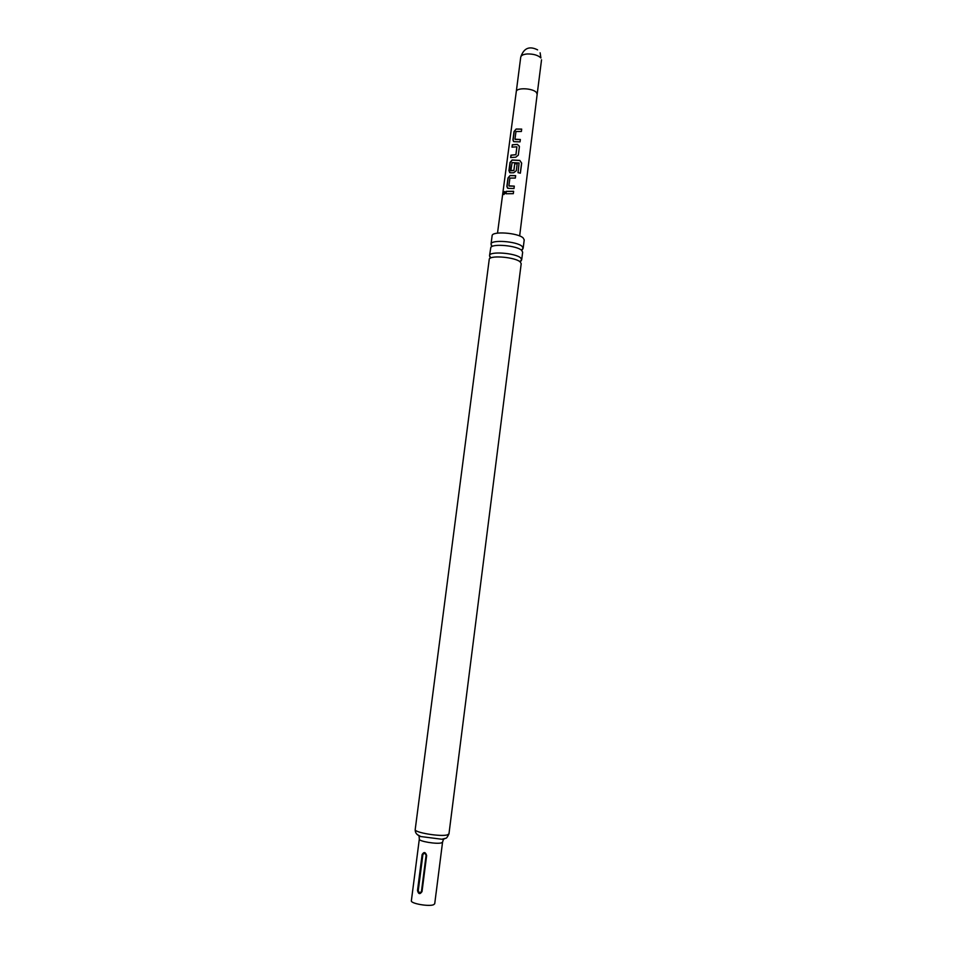 <?xml version="1.0" encoding="UTF-8"?>
<svg xmlns="http://www.w3.org/2000/svg" width="953" height="953" viewBox="0 0 953 953"><rect width="100%" height="100%" fill="white"/><g stroke="black" fill="none" stroke-linecap="round" stroke-linejoin="round"><path stroke-width="1.43" d="M503.529 193.411L504.554 191.541L505.15 192.756L503.934 194.567L503.529 193.411M503.934 194.567L504.768 191.601M520.112 261.825C515.216 257.298 491.307 255.059 489.294 258.918L415.21 829.515C413.852 832.505 440.941 837.008 447.457 834.84L448.97 833.839L521.208 263.647L520.112 261.825M521.696 259.716L522.661 252.152L521.577 250.27C516.74 245.66 493.094 243.42 490.831 247.339L489.544 255.595C489.211 251.044 515.299 252.926 520.612 257.87L521.696 259.716L520.302 261.17M520.04 141.866L513.881 141.663L512.952 139.853L514.036 131.538L516.145 129.024L521.696 129.096L521.386 131.478L515.966 131.538L514.965 139.233L520.35 139.483L520.04 141.866M519.397 146.798L518.313 155.148L515.74 157.209L510.641 157.543L510.951 155.16L515.907 154.648L516.871 146.81L511.999 147.143L512.309 144.761L517.396 144.391L519.337 146.428M518.015 172.66L519.099 162.999L512.059 162.606L510.891 170.516L513.858 170.456L514.739 163.654L517.181 163.845L516.3 170.706L513.715 172.755L510.451 172.815L508.914 170.837L509.998 162.475L512.118 159.985L519.778 160.402L521.672 163.13L520.374 173.172L518.015 172.66M513.977 188.539L508.116 188.337L506.877 186.395L507.973 178.008L510.093 175.531L515.656 175.662L515.347 178.056L509.903 178.068L508.89 185.823L514.286 186.133L513.977 188.539M513.31 193.673L505.924 193.745L506.234 191.35L513.631 191.267L513.31 193.673M417.509 890.531C418.45 894.236 419.963 894.581 422.024 891.567L426.646 855.532C425.443 851.946 423.93 851.625 422.131 854.555L417.509 890.531L418.26 890.638C419.07 892.913 420.13 893.152 421.464 891.377L426.086 855.365C425.276 853.114 424.216 852.887 422.882 854.662L418.26 890.638M436.105 892.973L442.561 842.107L441.501 842.845C436.974 844.394 418.391 841.285 419.32 839.128L411.362 900.764C410.362 903.504 429.005 906.815 433.627 904.707L434.723 903.754L436.069 893.116M491.903 245.838L491.033 244.111C490.724 239.417 516.788 241.252 522.077 246.327L523.161 248.221L521.875 249.674M491.033 244.111L492.117 235.748C491.819 230.948 517.872 232.746 523.149 237.928L524.221 239.858L523.161 248.221M490.414 257.262L489.544 255.595M506.103 193.721L506.234 191.35M506.4 191.422L513.619 191.339M507.556 188.17L506.877 186.395M509.14 186.061L514.286 186.216M507.044 186.466L508.14 178.092L510.093 175.531M510.212 175.614L515.644 175.733M509.557 172.588L510.165 162.558L512.237 160.068L519.73 160.485L521.672 163.13M521.577 163.189L520.29 173.148M511.13 170.742L513.905 170.539L514.739 163.654M514.787 163.737L517.181 163.916M512.178 147.107L512.476 144.844L517.396 144.391M517.443 144.487L519.29 146.154M510.82 157.507L511.118 155.244L515.954 154.731L516.907 146.929M513.56 141.556L512.952 139.853M515.204 139.46L520.338 139.567M513.107 139.936L514.191 131.621L516.145 129.024M516.264 129.108L521.684 129.179M519.647 235.963L537.158 94.335L536.503 92.608C533.18 88.105 516.264 87.331 516.276 91.667L520.731 57.144C521.148 55.334 523.376 54.273 527.414 53.952C533.597 53.892 538.1 55.238 540.911 57.966L540.125 52.796M417.307 834.602L420.773 836.543L441.811 839.236L444.479 838.843M422.131 854.555L422.882 854.662M490.295 258.156L489.651 256.274M491.808 246.601L491.164 244.885M521.779 250.436L522.828 248.936M520.326 261.992L521.422 260.348M516.276 91.667L497.514 233.128M442.561 842.107L443.479 839.367L441.811 839.236L445.48 838.318C446.314 838.58 447.469 837.079 448.97 833.839M415.21 829.515C415.02 832.767 416.866 835.102 420.773 836.543L419.07 836.353L419.32 839.128M537.158 94.335L541.542 59.801M537.599 49.878C529.356 45.708 523.733 48.126 520.731 57.144"/></g></svg>
